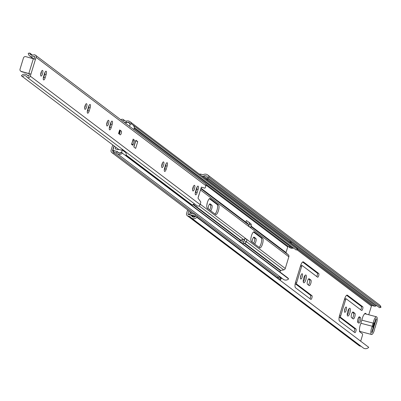 <?xml version="1.0" encoding="UTF-8"?>
<svg xmlns="http://www.w3.org/2000/svg" width="401" height="401" viewBox="0 0 401 401"><rect width="100%" height="100%" fill="white"/><g stroke="black" fill="none" stroke-linecap="round" stroke-linejoin="round"><path stroke-width="0.6" d="M347.642 315.983A4.02 1.248 104.7 0 0 347.787 316.053A4.02 1.248 104.7 0 0 349.948 312.725A4.02 1.248 104.7 0 0 349.978 308.344A4.02 1.248 104.7 0 0 349.832 308.274A4.02 1.248 104.7 0 0 347.672 311.602A4.02 1.248 104.7 0 0 347.642 315.983M347.271 315.106A4.02 1.248 104.7 0 0 348.915 308.845M344.72 312.254A2.727 0.842 104.7 0 0 344.815 312.304A2.727 0.842 104.7 0 0 346.279 310.048A2.727 0.842 104.7 0 0 346.299 307.081A2.727 0.842 104.7 0 0 346.203 307.031A2.727 0.842 104.7 0 0 344.74 309.286A2.727 0.842 104.7 0 0 344.72 312.254M344.459 310.745A2.727 0.842 104.7 0 0 345.126 308.214M303.637 282.71A4.02 1.248 104.7 0 0 303.783 282.78A4.02 1.248 104.7 0 0 305.943 279.452A4.02 1.248 104.7 0 0 305.973 275.071A4.02 1.248 104.7 0 0 305.828 275.001A4.02 1.248 104.7 0 0 303.667 278.324A4.02 1.248 104.7 0 0 303.637 282.71M303.266 281.828A4.02 1.248 104.7 0 0 304.91 275.572M300.715 278.981A2.727 0.842 104.7 0 0 300.81 279.031A2.727 0.842 104.7 0 0 302.274 276.775A2.727 0.842 104.7 0 0 302.294 273.808A2.727 0.842 104.7 0 0 302.199 273.758A2.727 0.842 104.7 0 0 300.735 276.013A2.727 0.842 104.7 0 0 300.715 278.981M300.454 277.472A2.727 0.842 104.7 0 0 301.121 274.941M251.101 237.222A4.02 1.248 104.7 0 0 251.176 236.876M206.876 204.781A4.02 1.248 104.7 0 0 207.312 202.721M360.72 309.798A1.945 0.601 104.7 0 0 361.431 307.868A1.945 0.601 104.7 0 0 361.301 306.389L346.614 295.286M353.943 331.968A1.945 0.601 104.7 0 0 354.654 330.043A1.945 0.601 104.7 0 0 354.524 328.564L339.226 316.996A1.298 0.401 -75.3 0 1 339.201 316.975M344.745 298.499A1.298 0.401 -75.3 0 1 344.825 298.494A1.298 0.401 -75.3 0 1 344.875 298.519L346.208 298.87M352.384 318.279A2.917 0.902 104.7 0 0 353.592 315.387A2.917 0.902 104.7 0 0 353.431 312.955L352.534 312.274M316.715 276.52A1.945 0.601 104.7 0 0 317.427 274.595A1.945 0.601 104.7 0 0 317.296 273.116L302.61 262.013M309.938 298.695A1.945 0.601 104.7 0 0 310.65 296.77A1.945 0.601 104.7 0 0 310.519 295.291L295.221 283.723A1.298 0.401 -75.3 0 1 295.196 283.702M300.74 265.226A1.298 0.401 -75.3 0 1 300.82 265.221A1.298 0.401 -75.3 0 1 300.87 265.241L302.204 265.592M308.379 285.006A2.917 0.902 104.7 0 0 309.587 282.114A2.917 0.902 104.7 0 0 309.427 279.677L308.529 279.001M253.547 243.196A2.917 0.902 104.7 0 0 254.62 240.309A2.917 0.902 104.7 0 0 254.424 238.084L253.522 237.407M357.918 322.464A2.917 0.902 104.7 0 0 359.126 319.572A2.917 0.902 104.7 0 0 358.97 317.141L358.895 317.081M209.543 209.923A2.917 0.902 104.7 0 0 210.615 207.036A2.917 0.902 104.7 0 0 210.42 204.811L209.517 204.129M187.638 209.893L186.57 213.392A2.206 2.08 -52.9 0 0 187.959 216.024L190.139 216.595A0.391 0.366 127.1 0 1 190.36 216.766A4.216 3.98 -52.9 0 0 196.841 217.317L368.735 347.296L196.841 217.317M365.1 313.813L364.79 313.577M190.054 213.061L190.39 211.969M362.735 306.765L347.436 295.201A5.188 1.609 104.7 0 0 347.251 295.106A5.188 1.609 104.7 0 0 344.554 299.086L339.657 315.101A5.188 1.609 104.7 0 0 339.527 321.071L354.825 332.64A1.945 0.601 104.7 0 0 354.895 332.67A1.945 0.601 104.7 0 0 355.938 331.061A1.945 0.601 104.7 0 0 355.953 328.94L340.655 317.371A1.298 0.401 -75.3 0 1 340.69 315.883L345.587 299.868A1.298 0.401 -75.3 0 1 346.258 298.87A1.298 0.401 -75.3 0 1 346.304 298.895L361.602 310.464A1.945 0.601 104.7 0 0 361.672 310.499A1.945 0.601 104.7 0 0 362.72 308.885A1.945 0.601 104.7 0 0 362.735 306.765L361.301 306.389M351.487 317.602L353.171 318.875A2.917 0.902 104.7 0 0 353.276 318.925A2.917 0.902 104.7 0 0 354.845 316.509A2.917 0.902 104.7 0 0 354.865 313.331L353.181 312.058A2.917 0.902 104.7 0 0 353.075 312.003A2.917 0.902 104.7 0 0 351.507 314.419A2.917 0.902 104.7 0 0 351.487 317.602M318.73 273.492L303.432 261.923A5.188 1.609 104.7 0 0 303.246 261.833A5.188 1.609 104.7 0 0 300.55 265.813L295.652 281.828A5.188 1.609 104.7 0 0 295.522 287.793L310.82 299.362A1.945 0.601 104.7 0 0 310.89 299.397A1.945 0.601 104.7 0 0 311.933 297.788A1.945 0.601 104.7 0 0 311.948 295.667L296.65 284.098A1.298 0.401 -75.3 0 1 296.685 282.605L301.582 266.595A1.298 0.401 -75.3 0 1 302.254 265.597A1.298 0.401 -75.3 0 1 302.299 265.622L317.597 277.186A1.945 0.601 104.7 0 0 317.667 277.221A1.945 0.601 104.7 0 0 318.715 275.612A1.945 0.601 104.7 0 0 318.73 273.492L317.296 273.116M307.482 284.324L309.166 285.597A2.917 0.902 104.7 0 0 309.271 285.652A2.917 0.902 104.7 0 0 310.84 283.236A2.917 0.902 104.7 0 0 310.86 280.053L309.176 278.78A2.917 0.902 104.7 0 0 309.071 278.73A2.917 0.902 104.7 0 0 307.502 281.146A2.917 0.902 104.7 0 0 307.482 284.324M241.908 240.264L242.049 239.808M240.7 240.064L240.645 240.234A5.188 1.609 104.7 0 0 240.58 240.47M254.585 243.983A2.917 0.902 104.7 0 0 255.953 241.181A2.917 0.902 104.7 0 0 255.853 238.465L254.169 237.186A2.917 0.902 104.7 0 0 254.064 237.136A2.917 0.902 104.7 0 0 252.695 238.931A2.917 0.902 104.7 0 0 252.224 242.199M366.514 314.178L365.301 313.256A1.624 0.501 104.7 0 0 365.241 313.231A1.624 0.501 104.7 0 0 364.574 313.988M368.74 314.76A1.298 0.401 104.7 0 0 368.855 314.429L371.416 306.053L296.956 249.748M188.896 210.841L187.999 213.773A0.647 0.612 -52.9 0 0 188.41 214.545L190.59 215.116A1.945 1.835 127.1 0 1 191.678 215.969A2.662 2.511 -52.9 0 0 195.768 216.314M359.562 330.389A1.624 0.501 104.7 0 0 359.652 331.737L362.484 333.883A1.298 0.401 104.7 0 1 362.454 335.371L360.72 341.045M357.847 322.409L358.705 323.061A2.917 0.902 104.7 0 0 358.81 323.111A2.917 0.902 104.7 0 0 360.379 320.695A2.917 0.902 104.7 0 0 360.399 317.517L359.542 316.865A2.917 0.902 104.7 0 0 359.436 316.815A2.917 0.902 104.7 0 0 357.867 319.231A2.917 0.902 104.7 0 0 357.847 322.409M210.58 210.71A2.917 0.902 104.7 0 0 211.949 207.908A2.917 0.902 104.7 0 0 211.848 205.187L210.164 203.914A2.917 0.902 104.7 0 0 210.064 203.863A2.917 0.902 104.7 0 0 208.695 205.658A2.917 0.902 104.7 0 0 208.219 208.921M190.269 211.883L189.503 214.831M191.488 213.437L191.648 212.921M209.056 177.362L380.95 307.341L379.466 307.672L207.578 177.693L209.056 177.362A4.216 3.98 -52.9 0 0 203.227 174.676A0.391 0.366 127.1 0 1 202.946 174.711L200.761 174.139A2.206 2.08 -52.9 0 0 199.477 174.214M207.578 177.693A2.662 2.511 -52.9 0 0 203.898 175.999A1.945 1.835 127.1 0 1 202.495 176.189L201.883 176.029M376.79 305.647A2.662 2.511 -52.9 0 0 375.792 305.978A1.945 1.835 127.1 0 1 374.384 306.169L372.203 305.592A0.647 0.612 -52.9 0 0 371.416 306.053M380.95 307.341A4.216 3.98 -52.9 0 0 379.481 304.875L207.588 174.896M187.267 215.688L359.161 345.667A2.206 2.08 -52.9 0 0 359.847 346.003L361.176 346.349M191.392 217.964L363.281 347.943A4.216 3.98 -52.9 0 0 368.735 347.296M374.008 323.126L372.765 327.196M207.753 180.47L207.908 179.969L206.535 178.931L205.282 178.6M206.38 179.432L206.535 178.931M190.36 215.056L189.708 214.565L195.197 216.009L195.648 214.53L190.159 213.086A1.815 1.714 -52.9 0 0 189.914 213.041M189.708 214.565L189.392 214.751M195.648 214.53L197.021 215.573L196.605 216.946M195.312 216.715L191.653 215.753M195.197 216.009L195.698 216.39M371.547 334.484L360.208 331.502A5.188 1.609 -75.3 0 1 360.153 325.447A5.188 1.609 -75.3 0 1 361 323.296A2.596 0.802 -75.3 0 1 361.321 321.627A2.596 0.802 -75.3 0 1 361.953 320.188L373.286 323.171A2.596 0.802 -75.3 0 0 372.659 324.609A2.596 0.802 -75.3 0 0 372.339 326.279A5.188 1.609 104.7 0 0 371.491 328.429A5.188 1.609 104.7 0 0 371.547 334.484A5.188 1.609 104.7 0 0 374.243 330.509A5.188 1.609 104.7 0 0 374.78 328.123A2.596 0.802 -75.3 0 0 375.732 325.021A5.188 1.609 104.7 0 0 376.574 322.87A5.188 1.609 104.7 0 0 376.524 316.81A5.188 1.609 104.7 0 0 373.827 320.79A5.188 1.609 104.7 0 0 373.286 323.171M361.953 320.188A5.188 1.609 -75.3 0 1 362.489 317.808A5.188 1.609 -75.3 0 1 365.186 313.828L376.524 316.81M372.339 326.279L361 323.296M371.963 331.903L371.882 331.848A0.647 0.612 127.1 0 1 372.168 332.579L376.313 319.031A0.647 0.612 127.1 0 1 375.657 319.507M376.313 319.031L375.897 318.715L371.757 332.269L372.168 332.579M373.326 328.795L372.87 328.63M374.344 322.72L375.156 322.815M192.886 190.906A2.917 0.902 104.7 0 0 192.991 190.956A2.917 0.902 104.7 0 0 194.56 188.545A2.917 0.902 104.7 0 0 194.58 185.362A2.917 0.902 104.7 0 0 194.475 185.312A2.917 0.902 104.7 0 0 192.906 187.728A2.917 0.902 104.7 0 0 192.886 190.906M192.59 189.568A2.917 0.902 104.7 0 0 193.442 186.325M198.144 186.164A2.917 0.902 104.7 0 0 198.039 186.109A2.917 0.902 104.7 0 0 196.525 188.35L195.583 191.427A2.917 0.902 104.7 0 0 195.613 194.836A2.917 0.902 104.7 0 0 197.132 192.6L198.069 189.518A2.917 0.902 104.7 0 0 198.144 186.164M161.944 167.513A2.917 0.902 104.7 0 0 162.049 167.563A2.917 0.902 104.7 0 0 163.618 165.147A2.917 0.902 104.7 0 0 163.638 161.969A2.917 0.902 104.7 0 0 163.533 161.914A2.917 0.902 104.7 0 0 161.964 164.33A2.917 0.902 104.7 0 0 161.944 167.513M161.648 166.169A2.917 0.902 104.7 0 0 162.5 162.931M167.202 162.766A2.917 0.902 104.7 0 0 167.102 162.716A2.917 0.902 104.7 0 0 165.583 164.956L164.641 168.034A2.917 0.902 104.7 0 0 164.671 171.443A2.917 0.902 104.7 0 0 166.189 169.202L167.132 166.124A2.917 0.902 104.7 0 0 167.202 162.766M106.937 125.919A2.917 0.902 104.7 0 0 107.042 125.969A2.917 0.902 104.7 0 0 108.611 123.553A2.917 0.902 104.7 0 0 108.636 120.375A2.917 0.902 104.7 0 0 108.531 120.325A2.917 0.902 104.7 0 0 106.962 122.736A2.917 0.902 104.7 0 0 106.937 125.919M106.646 124.581A2.917 0.902 104.7 0 0 107.498 121.338M112.2 121.172A2.917 0.902 104.7 0 0 112.095 121.122A2.917 0.902 104.7 0 0 110.576 123.363L109.638 126.44A2.917 0.902 104.7 0 0 109.668 129.849A2.917 0.902 104.7 0 0 111.182 127.608L112.125 124.531A2.917 0.902 104.7 0 0 112.2 121.172M84.937 109.283A2.917 0.902 104.7 0 0 85.042 109.333A2.917 0.902 104.7 0 0 86.611 106.917A2.917 0.902 104.7 0 0 86.631 103.739A2.917 0.902 104.7 0 0 86.526 103.684A2.917 0.902 104.7 0 0 84.957 106.1A2.917 0.902 104.7 0 0 84.937 109.283M84.641 107.939A2.917 0.902 104.7 0 0 85.493 104.701M90.195 104.536A2.917 0.902 104.7 0 0 90.09 104.486A2.917 0.902 104.7 0 0 88.576 106.726L87.634 109.804A2.917 0.902 104.7 0 0 87.664 113.212A2.917 0.902 104.7 0 0 89.182 110.972L90.125 107.894A2.917 0.902 104.7 0 0 90.195 104.536M40.932 76.005A2.917 0.902 104.7 0 0 41.037 76.06A2.917 0.902 104.7 0 0 42.606 73.644A2.917 0.902 104.7 0 0 42.626 70.461A2.917 0.902 104.7 0 0 42.521 70.411A2.917 0.902 104.7 0 0 40.952 72.827A2.917 0.902 104.7 0 0 40.932 76.005M40.636 74.666A2.917 0.902 104.7 0 0 41.488 71.423M46.19 71.263A2.917 0.902 104.7 0 0 46.09 71.213A2.917 0.902 104.7 0 0 44.571 73.448L43.629 76.531A2.917 0.902 104.7 0 0 43.659 79.939A2.917 0.902 104.7 0 0 45.178 77.699L46.12 74.621A2.917 0.902 104.7 0 0 46.19 71.263M198.289 197.006L198.034 198.209L200.635 201.708A1.298 0.401 104.7 0 1 200.565 203.162L200.129 204.59L30.301 76.17L36.07 57.303A2.065 1.95 -52.9 0 0 33.363 55.002A2.662 2.511 127.1 0 1 29.769 53.057L28.276 53.278A4.216 3.98 127.1 0 0 33.97 56.361A0.506 0.481 -52.9 0 1 34.636 56.927L34.055 58.827M201.332 187.157L203.352 187.763A1.298 0.401 -75.3 0 1 203.352 187.763A1.298 0.401 -75.3 0 1 203.357 187.763L204.786 188.139A1.298 0.401 104.7 0 0 204.791 188.144L201.422 187.132L198.169 197.227M203.357 187.763L204.791 188.144A1.298 0.401 104.7 0 0 205.462 187.147L205.898 185.718A2.065 1.95 -52.9 0 0 205.247 183.573L35.418 55.153M118.982 133.874L118.551 133.548L119.653 129.939L121.313 131.097A1.945 0.601 104.7 0 1 121.297 133.217A1.945 0.601 104.7 0 1 120.25 134.831A1.945 0.601 104.7 0 1 120.18 134.796L118.977 133.884M133.177 139.087L131.558 144.38L132.641 145.202A0.972 0.301 104.7 0 0 132.676 145.217A0.972 0.301 104.7 0 0 133.182 144.47L134.235 141.022A0.972 0.301 104.7 0 0 134.26 139.904L133.142 139.207M137.733 141.623L136.069 140.36A0.972 0.301 104.7 0 0 136.034 140.345A0.972 0.301 104.7 0 0 135.528 141.087L134.019 146.014A0.972 0.301 104.7 0 0 133.994 147.137L135.663 148.395L137.733 141.623L135.653 140.751L133.934 146.385M131.648 144.37A0.972 0.301 104.7 0 0 131.749 144.094L132.801 140.646A0.972 0.301 104.7 0 0 132.876 140.35M118.666 149.403L21.388 75.799A4.216 3.98 127.1 0 1 27.98 75.949A0.506 0.481 -52.9 0 0 28.867 75.794L29.494 73.749L30.927 74.125M43.263 78.546A2.917 0.902 104.7 0 0 43.744 77.323L44.686 74.24A2.917 0.902 104.7 0 0 45.057 72.225M87.263 111.819A2.917 0.902 104.7 0 0 87.749 110.596L88.691 107.518A2.917 0.902 104.7 0 0 89.062 105.498M109.267 128.46A2.917 0.902 104.7 0 0 109.754 127.232L110.691 124.155A2.917 0.902 104.7 0 0 111.062 122.135M164.275 170.049A2.917 0.902 104.7 0 0 164.756 168.826L165.698 165.748A2.917 0.902 104.7 0 0 166.069 163.728M195.212 193.447A2.917 0.902 104.7 0 0 195.698 192.224L196.64 189.142A2.917 0.902 104.7 0 0 197.006 187.127M119.297 134.124A1.945 0.601 104.7 0 0 120.014 132.2A1.945 0.601 104.7 0 0 119.879 130.721L119.573 130.49M119.673 130.16L120.084 130.265M30.842 74.105L21.273 71.418A1.945 1.835 -52.9 0 1 20.05 69.097L23.438 58.015A1.945 1.835 -52.9 0 1 25.794 56.636L35.443 59.343M22.536 76.711A2.662 2.511 127.1 0 1 26.697 76.812A2.065 1.95 -52.9 0 0 30.301 76.17M126.024 154.966L192.37 205.132A2.662 2.511 127.1 0 1 194.846 204.119M27.158 77.318L196.986 205.738A2.065 1.95 -52.9 0 0 200.129 204.59M32.656 55.243L29.769 53.057M29.484 73.789L21.689 71.729A1.945 1.835 127.1 0 1 20.882 71.263M133.909 146.931L135.769 140.841M118.876 133.794L119.829 130.681M280.439 277.652A3.243 1.002 104.7 0 0 280.454 277.597L280.735 277.246M279.121 276.956L280.454 277.597L280.505 277.201M278.55 277.086L278.6 278.946M279.151 279.367L280.695 277.307M125.764 155.408L287.652 277.823L288.65 278.906L122.43 153.212L121.433 152.134A2.662 2.511 127.1 0 1 118.13 152.415L117.292 151.784L116.355 153.032L281.236 277.703L279.958 279.973M277.622 278.209L277.873 276.78M289.908 242.59L290.234 242.154L290.274 242.871M291.367 243.693L290.75 241.693L289.191 242.049M245.036 238.344L244.164 240.53L246.159 242.039L247.031 239.853L245.036 238.344A1.945 1.835 127.1 0 1 243.577 239.517L240.62 240.084A0.391 0.366 -52.9 0 0 240.309 240.359L239.898 241.713M113.989 145.864L112.531 150.626A0.647 0.612 127.1 0 0 113.348 151.367L113.869 152.766A2.206 2.08 127.1 0 1 111.102 150.25L112.731 144.916M288.254 246.46A0.647 0.612 -52.9 0 0 287.738 246.926L286.028 252.52A0.391 0.366 -52.9 0 0 286.134 252.911L288.329 254.83A1.945 1.835 127.1 0 1 288.85 256.775L285.276 268.48A1.945 1.835 127.1 0 1 283.728 269.883L280.77 270.444A0.391 0.366 -52.9 0 0 280.464 270.725L280.048 272.073M248.755 226.174L249.252 223.893A1.945 1.835 127.1 0 0 248.56 222.009L246.369 220.54L245.873 222.159A0.391 0.366 -52.9 0 0 245.978 222.545L248.179 224.465A1.945 1.835 127.1 0 1 248.755 226.174L250.75 227.683L251.242 225.397A1.945 1.835 127.1 0 0 250.555 223.517L248.62 222.054M247.096 239.688L245.121 238.114A1.945 1.835 127.1 0 1 245.091 238.204L247.086 239.713A1.945 1.835 -52.9 0 0 247.116 239.623L247.086 239.713M248.725 226.324L250.71 227.858L248.725 226.324A1.945 1.835 127.1 0 1 248.7 226.415L200.49 189.959M246.595 222.761L246.52 223.016M242.931 239.643L242.415 240.089A1.945 1.835 -52.9 0 0 241.753 240.349M253.482 232.024L261.181 237.843A5.063 1.569 -75.3 0 1 261.372 242.46A5.063 1.569 -75.3 0 1 259.051 247.362M209.407 198.695L217.106 204.52A5.063 1.569 -75.3 0 1 217.297 209.132A5.063 1.569 -75.3 0 1 214.981 214.034M165.433 165.448L165.723 165.663M262.61 238.224L254.289 231.933A5.063 1.569 104.7 0 0 254.109 231.843A5.063 1.569 104.7 0 0 251.392 236.029A5.063 1.569 104.7 0 0 251.352 241.537L259.673 247.833A5.063 1.569 104.7 0 0 259.853 247.918A5.063 1.569 104.7 0 0 262.575 243.733A5.063 1.569 104.7 0 0 262.61 238.224L261.181 237.843M218.54 204.896L210.219 198.605A5.063 1.569 104.7 0 0 210.039 198.515A5.063 1.569 104.7 0 0 207.317 202.7A5.063 1.569 104.7 0 0 207.282 208.214L215.603 214.505A5.063 1.569 104.7 0 0 215.783 214.595A5.063 1.569 104.7 0 0 218.5 210.41A5.063 1.569 104.7 0 0 218.54 204.896L217.106 204.52M165.879 165.077L165.608 164.871M250.71 227.858L288.85 256.775M122.43 153.212A4.216 3.98 127.1 0 1 117.192 153.658L116.355 153.032A2.662 2.511 -52.9 0 0 113.869 152.766L195.498 214.49M281.447 278.259A2.662 2.511 127.1 0 1 282.575 278.72L283.412 279.347A4.216 3.98 -52.9 0 0 288.65 278.906M278.404 277.141A2.662 2.511 127.1 0 1 280.715 277.317L280.454 277.597M117.292 151.784A4.216 3.98 -52.9 0 0 113.348 151.367M122.18 120.761A0.647 0.612 127.1 0 1 122.631 121.007A4.216 3.98 -52.9 0 0 122.806 121.232M120.836 119.744A2.206 2.08 127.1 0 1 123.864 120.069A2.662 2.511 -52.9 0 0 126.13 121.057L127.197 120.932A4.216 3.98 127.1 0 1 131.408 123.859L297.627 249.547A4.216 3.98 -52.9 0 0 296.214 247.357L129.994 121.668M134.32 127.598L296.164 249.983L297.627 249.547M124.18 122.275A4.216 3.98 -52.9 0 0 126.225 122.571L127.292 122.445A2.662 2.511 127.1 0 1 129.944 124.295L131.408 123.859M293.702 248.119A2.662 2.511 -52.9 0 0 293.512 248.134L292.444 248.259A4.216 3.98 127.1 0 1 289.652 247.522L288.434 246.605M288.134 246.364L289.457 247.277L289.622 246.941M289.457 247.277L290.439 246.986A4.216 3.98 127.1 0 1 287.933 246.224L205.663 184.014M245.863 222.209L247.267 223.267A1.298 1.223 -52.9 0 0 247.673 223.467L247.788 223.497M247.763 223.417L245.918 222.019L247.648 223.267A0.391 0.366 127.1 0 1 247.783 223.648L247.698 224.049M246.159 242.039A1.945 1.835 127.1 0 1 244.505 243.307L242.299 243.527M244.164 240.53A1.945 1.835 127.1 0 1 242.51 241.798L240.304 242.019M242.775 240.024A0.391 0.366 127.1 0 1 242.445 240.279L240.269 240.5M133.498 129.322A2.271 2.14 -52.9 0 0 133.498 125.854M125.603 155.613A2.271 2.14 -52.9 0 0 125.403 152.34L122.115 149.854L121.929 150.2A2.271 2.14 127.1 0 1 118.47 152.791A2.271 2.14 127.1 0 1 117.749 151.763L112.876 150.35L113.949 151.157M124.12 122.225L126.596 122.811A2.271 2.14 127.1 0 1 129.302 122.686A2.271 2.14 127.1 0 1 129.307 126.15M115.663 147.132L115.137 148.856L118.105 149.718A2.271 2.14 127.1 0 1 118.385 149.403L121.929 150.2L118.385 149.403M112.876 150.35L114.2 146.024M189.352 214.791L187.999 213.773M359.847 346.003L187.959 216.024M193.237 217.141L191.678 215.969M375.792 305.978L203.898 175.999M374.384 306.169L291.587 243.562M289.377 241.888L207.828 180.224M205.893 178.761L202.495 176.189M372.203 305.592L297.492 249.101M210.42 204.811L211.848 205.187M358.97 317.141L360.399 317.517M254.424 238.084L255.853 238.465M309.427 279.677L310.86 280.053M300.404 266.284L301.582 266.595M295.517 282.299L296.685 282.605M295.221 283.723L296.65 284.098M310.519 295.291L311.948 295.667M303.036 261.823L303.432 261.923M353.431 312.955L354.865 313.331M344.409 299.557L345.587 299.868M339.522 315.572L340.69 315.883M339.226 316.996L340.655 317.371M354.524 328.564L355.953 328.94M347.04 295.096L347.436 295.201M205.898 185.718L36.07 57.303M28.245 76.15L27.98 75.949M34.651 56.872L33.97 56.361M33.373 58.631L28.852 73.413M21.273 71.418L21.689 71.729M43.744 77.323L45.178 77.699M44.686 74.24L46.12 74.621M87.749 110.596L89.182 110.972M88.691 107.518L90.125 107.894M109.754 127.232L111.182 127.608M110.691 124.155L112.125 124.531M164.756 168.826L166.189 169.202M165.698 165.748L167.132 166.124M195.698 192.224L197.132 192.6M196.64 189.142L198.069 189.518M119.879 130.721L121.313 131.097M133.107 139.598L134.26 139.904M132.801 140.646L134.235 141.022M131.749 144.094L133.182 144.47M119.518 133.754L120.029 132.084M120.069 131.744L119.378 134.009M240.309 240.359L192.971 204.565M113.453 151.322L112.531 150.626M280.464 270.725L244.234 243.332M243.577 239.517L199.076 205.868M240.62 240.084L193.357 204.345M280.77 270.444L244.805 243.247M283.728 269.883L246.329 241.602M286.028 252.52L251.091 226.104M287.738 246.926L205.994 185.117M245.873 222.159L201.016 188.234M245.978 222.545L200.941 188.49M248.179 224.465L200.876 188.701M288.329 254.83L250.986 226.59M286.134 252.911L251.036 226.37M245.121 238.114L200.254 204.189M285.276 268.48L247.116 239.623M278.55 277.291L197.006 215.633M283.412 279.347L117.192 153.658M282.575 278.72L281.557 277.948L280.219 280.174M122.631 121.007L123.864 120.069L125.012 120.937M293.512 248.134L134.31 127.754M292.444 248.259L134.099 128.526M126.516 122.796L126.13 121.057M245.888 222.114L247.673 223.467M242.51 241.798L244.505 243.307M249.252 223.893L251.242 225.397M209.833 198.505L210.219 198.605M253.908 231.828L254.289 231.933M193.558 217.197L191.202 215.412M300.82 265.221L302.254 265.597M344.825 298.494L346.258 298.87M28.616 76.105L27.042 74.917M33.108 58.561L29.784 56.045M20.667 71.122L21.078 71.433M198.325 197.036L201.001 188.28M119.714 130.024L118.621 133.598M133.237 139.167L131.628 144.435M290.75 241.693L291.612 243.878M277.647 277.953L196.67 216.72M192.776 213.778L111.799 152.545M123.443 119.638L125.262 121.012M248.59 222.034L250.585 223.537"/></g></svg>
